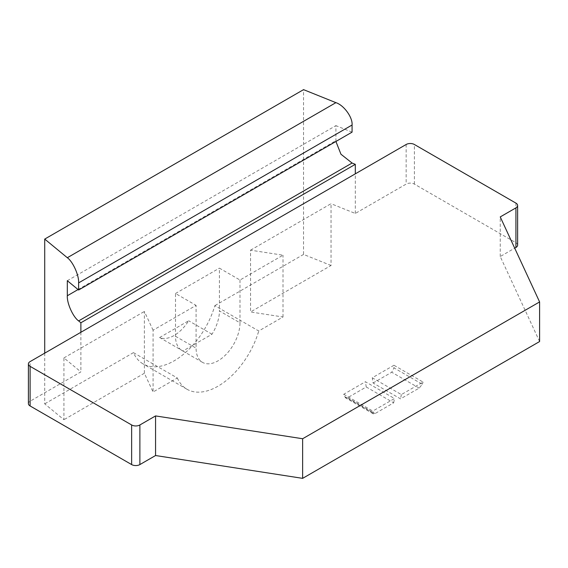 <?xml version="1.0" encoding="UTF-8"?>
<svg xmlns="http://www.w3.org/2000/svg" width="568" height="568" viewBox="0 0 568 568"><rect width="100%" height="100%" fill="white"/><g stroke="black" fill="none" stroke-linecap="round" stroke-linejoin="round"><path stroke-width="0.43" stroke-dasharray="2.84 2.13" d="M366.232 386.971L393.674 402.818L375.043 413.575L373.261 413.859L372.8 411.069L394.497 398.537L365.409 381.746L343.711 394.27L345.5 397.827L347.602 397.728L366.232 386.971L365.409 381.746M393.674 402.818L394.497 398.537M153.076 330.207L144.379 311.463L144.379 373.254L153.076 391.998L177.337 377.997L133.43 352.643A62.097 35.848 120 0 0 143.086 363.91A62.097 35.848 120 0 0 214.839 305.648L258.745 330.995L283.006 316.987L250.545 311.967L250.545 250.176L283.006 255.195L239.994 280.031L219.418 268.146L219.418 310.923L239.994 322.809A31.048 17.927 -60 0 1 226.447 354.049A31.048 17.927 -60 0 1 202.52 362.37A31.048 17.927 -60 0 1 196.088 348.156L196.088 305.378L153.076 330.207L153.076 391.998M202.52 362.37L181.938 350.484A31.048 17.927 120 0 1 175.505 336.277L175.505 293.493L196.088 305.378M175.505 293.493L219.418 268.146M250.545 250.176L331.045 203.692L331.045 265.483L250.545 311.967M517.625 245.099A5.822 3.358 0 0 0 515.921 242.721L414.384 184.096A5.822 3.358 0 0 0 406.148 184.096L355.305 213.454L331.045 203.692M539.6 341.538L500.238 256.53L514.707 248.173M44.716 353.161L44.716 403.862L63.928 419.702L63.928 357.911L80.883 371.891L30.104 401.207A5.822 3.358 0 0 0 28.4 403.585M63.928 357.911L144.379 311.463M393.965 365.26L372.267 377.784L401.356 394.575L423.053 382.051L393.965 365.26L393.979 367.879L422.308 384.238L419.17 388.1L400.532 398.857L373.091 383.01L372.267 377.784M343.711 394.27L372.8 411.069M80.883 332.28L80.883 371.891M159.615 337.527L188.654 320.764A31.048 17.927 120 0 1 159.615 337.527L182.939 350.996L211.985 334.225A31.048 17.927 120 0 0 219.418 310.923M331.045 265.483L303.553 254.429L303.553 89.645M303.553 254.429L214.839 305.648M133.43 352.643L44.716 403.862M423.053 382.051L422.308 384.238M373.091 383.01L391.728 372.253L393.979 367.879M401.356 394.575L400.532 398.857M177.337 377.997A62.097 35.848 120 0 0 186.993 389.257A62.097 35.848 120 0 0 258.745 330.995M144.379 373.254L63.928 419.702M67.322 280.699L335.901 125.634L335.915 141.468M181.938 350.484A31.048 17.927 120 0 0 182.939 350.996M352.075 132.138L335.901 125.634M283.006 316.987L283.006 255.195M239.994 280.031L239.994 322.809M500.238 256.53L500.238 216.919M355.305 213.454L355.305 173.843M211.985 334.225L188.654 320.764M347.602 397.728L375.043 413.575M372.793 412.822L344.464 396.464M419.17 388.1L391.728 372.253M515.921 203.11L515.921 242.721M414.384 184.096L414.384 144.492M30.104 401.207L30.104 361.596M78.057 289.552L335.901 140.686M406.148 144.492L406.148 184.096M175.505 336.277L196.088 348.156M373.261 413.859L345.5 397.827M186.993 389.257L143.086 363.91"/><path stroke-width="0.85" d="M335.915 141.468L340.963 154.24L352.075 163.037L355.305 164.337L355.305 173.843L80.883 332.28L80.883 322.773L78.618 320.913C73.031 317.008 66.818 303.17 67.322 295.75L78.057 289.552M514.707 248.173L515.921 247.478L515.921 207.867L500.238 216.919L539.6 301.935L539.6 341.538L302.637 478.355L155.561 455.529L139.877 464.581A5.822 3.358 0 0 1 131.641 464.581L30.104 405.964A5.822 3.358 0 0 1 28.4 403.585L28.4 363.974A5.822 3.358 0 0 1 30.104 361.596L80.883 332.28M28.4 363.974A5.822 3.358 0 0 0 30.104 366.353L30.104 405.964M131.641 464.581L131.641 424.97L30.104 366.353M131.641 424.97A5.822 3.358 0 0 0 139.877 424.97L155.561 415.918L155.561 455.529M539.6 301.935L302.637 438.745L155.561 415.918M515.921 207.867A5.822 3.358 0 0 0 517.625 205.488A5.822 3.358 0 0 0 515.921 203.11L414.384 144.492A5.822 3.358 0 0 0 406.148 144.492L355.305 173.843M515.921 247.478A5.822 3.358 0 0 0 517.625 245.099L517.625 205.488M67.322 257.723L44.716 239.085L303.553 89.645L335.901 102.659L67.322 257.723C72.91 261.628 79.129 275.466 78.618 282.885L78.618 290.014L67.322 280.699L67.322 295.75M44.716 239.085L44.716 353.161M355.305 164.337L80.883 322.773M302.637 478.355L302.637 438.745M78.618 290.014L352.075 132.138L352.075 125.01C352.792 117.462 343.903 105.172 335.901 102.659M78.618 320.913L352.075 163.037M78.618 282.885L352.075 125.01M139.877 464.581L139.877 424.97"/></g></svg>
